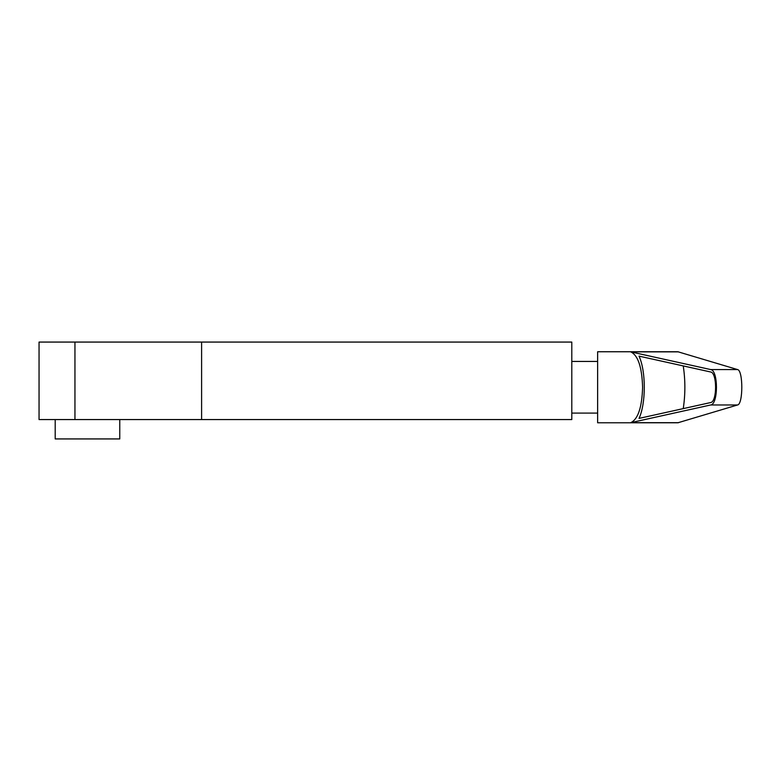 <?xml version="1.0" encoding="UTF-8"?>
<svg xmlns="http://www.w3.org/2000/svg" width="781" height="781" viewBox="0 0 781 781"><rect width="100%" height="100%" fill="white"/><g stroke="black" fill="none" stroke-linecap="round" stroke-linejoin="round"><path stroke-width="1.17" d="M119.766 419.563L119.766 438.932L55.197 438.932L55.197 419.563M201.605 342.068L39.05 342.068L39.05 419.563L571.799 419.563L571.799 342.068L201.605 342.068L201.605 419.563M597.631 387.269L597.631 422.785L677.869 422.785L737.567 404.968C743.219 404.207 743.219 370.34 737.567 369.569L677.869 351.753L597.631 351.753L597.631 387.269M630.716 351.87L710.7 369.569C718.364 370.34 718.364 404.207 710.7 404.968L630.716 422.677C637.999 419.29 641.962 407.487 642.607 387.269C641.962 367.05 637.999 355.257 630.716 351.87L678.63 351.87M710.622 371.981C717.241 372.644 717.241 401.893 710.622 402.557L639.024 418.401C646.043 403.367 646.043 371.18 639.024 356.136L710.622 371.981M683.248 365.928C685.406 380.152 685.406 394.385 683.248 408.619M677.186 351.753L673.622 351.753M74.947 342.068L74.947 419.563M630.716 422.677L678.63 422.677M710.7 369.569L737.567 369.569M710.7 404.968L737.567 404.968M597.631 413.1L571.799 413.1M597.631 361.437L571.799 361.437"/></g></svg>

